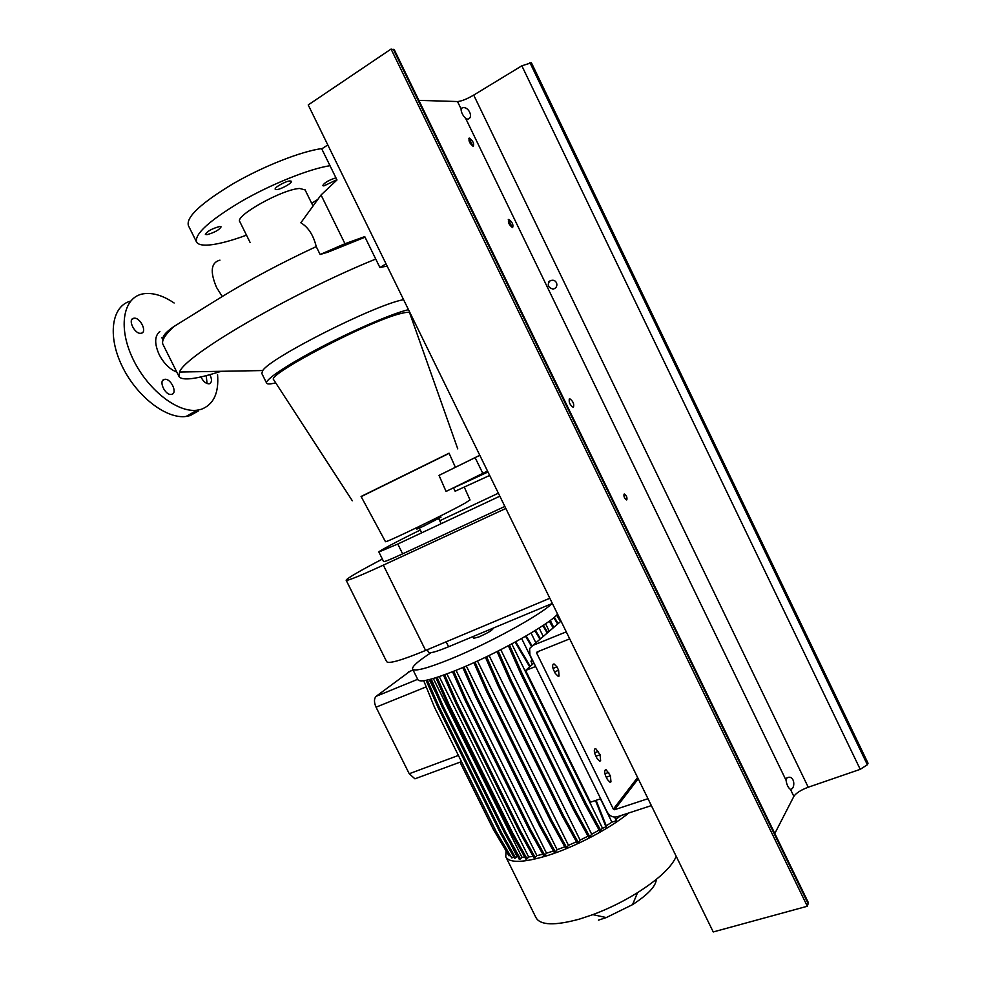 <?xml version="1.0" encoding="UTF-8"?>
<svg xmlns="http://www.w3.org/2000/svg" width="981" height="981" viewBox="0 0 981 981"><rect width="100%" height="100%" fill="white"/><g stroke="black" fill="none" stroke-linecap="round" stroke-linejoin="round"><path stroke-width="1.47" d="M159.903 331.419C154.52 335.87 154.299 343.657 159.265 354.803C163.95 363.571 169.811 369.334 176.813 372.106M336.863 179.707L323.865 185.912L322.7 185.63C324.233 182.797 328.647 180.197 335.931 177.819M276.617 189.603L275.22 189.259C273.797 187.763 285.716 181.031 289.996 180.933L291.345 181.264C292.718 182.797 280.946 189.443 276.617 189.603M206.966 234.667L205.36 234.398C207.236 231.246 211.97 228.634 219.56 226.525L221.117 226.819C219.266 229.934 214.545 232.558 206.966 234.667M171.773 394.313L171.307 394.399C165.188 395.588 158.186 380.579 164.317 379.414L164.71 379.34C170.817 378.151 177.831 393.025 171.773 394.313M141.203 333.221L141.019 333.258C134.765 334.607 127.223 319.107 133.723 318.261L133.845 318.236C140.075 316.9 147.628 332.265 141.203 333.221M209.934 374.828C212.141 379.451 211.957 382.431 209.382 383.743L208.978 383.816C205.838 383.73 203.165 381.425 200.958 376.925M221.301 371.296L209.272 374.852C191.994 379.561 181.939 380.174 179.131 376.729L179.572 372.044C184.44 355.698 289.665 294.006 375.735 259.045M163.14 339.818C162 336.716 165.482 332.351 173.576 326.734L222.246 296.52C250.106 279.462 281.437 262.822 316.238 246.599L320.125 254.496L344.969 243.729L364.748 236.617L379.88 267.494L386.048 263.864M440.395 516.006L440.984 517.195L423.154 526.38L416.851 529.078L416.275 527.888M275.698 382.848C270.474 384.147 267.47 384.282 266.673 383.252C264.269 380.272 286.317 365.3 319.732 347.85C353.074 330.413 391.161 314.018 407.348 309.947L408.476 309.665M411.603 316.029L410.953 316.544M266.574 383.044L261.817 373.467L262.761 370.548C269.922 358.028 372.719 305.913 402.418 299.879L403.559 299.622M361.167 496.631L449.139 453.345M273.797 379.917L273.711 379.782C265.324 375.294 370.291 320.419 401.082 313.466C406.011 312.216 408.869 312.019 409.653 312.89L409.862 313.479M455.331 467.164L449.065 453.185L361.082 496.472L385.423 541.598C383.117 544.271 448.305 512.769 465.534 502.861L470.009 499.905M479.807 455.307L439.022 475.38L479.795 455.27M250.069 242.393L239.867 221.767C234.079 216.163 282.651 189.026 299.696 188.475L305.103 189.922M317.832 199.401L311.688 203.325M246.489 235.158C232.791 240.222 221.314 243.386 212.068 244.674C203.582 245.777 198.42 244.931 196.605 242.148C194.275 234.3 209.051 220.786 240.958 201.608C271.259 184.097 309.187 168.904 329.984 165.691M217.561 374.509C219.045 393.087 213.576 404.687 201.154 409.347L197.034 410.205C177.083 412.989 146.598 388.905 132.276 357.513C117.695 326.17 123.569 296.789 143.434 293.797L143.631 293.76C152.938 292.473 163.104 295.551 174.127 303.006M206.206 375.662L207.077 383.559M198.321 410.953L190.216 415.588L186.071 416.459C166.39 419.267 136.604 396.483 122.036 365.987C107.236 335.539 111.797 305.864 130.596 301.118M196.384 241.694L188.413 225.642C185.875 217.279 200.688 203.361 232.853 183.888C263.399 166.145 301.596 151.16 322.32 148.511M439.022 475.38L446.061 491.432L455.944 486.613L453.516 487.9L455.147 491.223L489.678 475.442M453.516 487.9L487.986 471.996M455.944 486.613L487.508 471.015M469.004 138.211L472.879 146.194M508.416 219.572L512.254 227.506M365.042 237.218L327.801 252.203L320.125 254.496M316.238 246.599C313.442 235.207 308.316 227.261 300.86 222.785L321.045 194.986L336.986 179.964L321.756 148.879L327.801 144.943M321.045 194.986L344.969 243.729M387.139 266.096L379.88 267.494M475.123 457.661L482.885 473.492M382.369 559.072C359.291 571.175 347.213 578.226 346.134 580.2C346.955 581.181 359.353 576.166 383.338 565.142L505.84 508.452M346.183 580.286L386.575 661.525C388.231 664.186 401.241 660.495 425.607 650.44L549.826 598.263M378.887 552.033L383.608 561.573C384.111 562.039 390.463 559.464 402.639 553.848L504.859 506.441M499.832 496.19L397.783 544.026L378.862 551.996C378.396 551.31 399.304 540.249 420.322 530.022M439.733 520.764L498.373 493.198M427.287 649.729L428.538 652.255C429.519 653.677 436.202 651.838 448.587 646.761L552.352 603.425M492.72 628.331L492.977 628.846C491.739 630.599 487.128 633.272 479.133 636.853L473.749 638.3L472.916 636.595M676.216 856.327C671.875 866.824 658.999 878.939 637.564 892.649C623.315 901.478 608.416 908.811 592.855 914.648L579.55 919.074C554.706 925.843 540.175 925.353 535.969 917.603L506.024 857.247M628.846 812.967C609.446 828.798 575.099 846.885 548.048 855.407C523.474 862.863 509.384 863.305 505.767 856.732L506.049 850.883M551.739 603.683C541.586 614.437 488.955 643.389 450.831 658.901C427.103 668.478 414.338 671.838 412.547 668.956C412.155 666.332 418.36 660.9 431.162 652.647M557.6 614.155C548.6 624.885 495.246 654.609 456.41 670.17C432.633 679.637 419.794 682.825 417.894 679.723L412.67 669.189M553.443 851.005L546.491 853.188L456.018 670.33M600.679 798.767L590.464 802.2L525.632 670.452L533.946 663.033M535.651 666.491L525.632 670.452M532.487 664.345L530.917 661.145L532.352 660.311L521.634 638.496M532.916 660.924L530.917 661.145M600.458 798.841L611.911 822.139L606.246 825.818M611.911 822.139L616.154 820.766L614.707 817.124M531.42 646.221L525.534 636.277M553.75 627.399L550.316 620.397M588.011 836.168L580.102 840.092L489.078 655.516M542.787 854.218L536.889 855.628L535.258 857.602L520.617 831.238L457.06 702.911L444.651 674.72M446.895 673.886L536.889 855.628M576.436 841.808L568.453 845.315L477.465 661.01M620.74 815.616L616.215 819.172M535.859 642.8L531.064 633.027M549.262 631.261L545.595 623.781M524.786 857.235L521.904 857.21L433.308 678.496M564.786 846.811L557.122 849.718L466.318 666.001M543.241 636.448L539.121 628.061M517.809 856.634L516.938 856.388L510.929 844.285M436.815 694.842L429.261 679.6M599.109 830.098L591.69 834.242L500.776 649.692M620.814 815.775L625.216 814.144M616.154 820.766L615.394 817.112M508.366 645.743L520.972 674.266L584.946 804.212L599.575 830.944L602.53 828.295L606.528 826.529L596.105 800.3M591.69 834.242L589.765 836.732L575.087 809.95L510.917 679.747L498.225 650.979M575.087 809.95L573.848 810.355L588.539 837.124L589.765 836.732M580.102 840.092L578.25 842.471L563.535 815.702L499.304 685.511L486.601 656.718M563.535 815.702L562.309 816.118L577.024 842.863L578.25 842.471M568.453 845.315L566.65 847.584L551.923 820.876L487.716 690.882L475.037 662.126M551.923 820.876L550.709 821.281L565.436 847.976L566.65 847.584M557.122 849.718L555.369 851.9L540.654 825.266L476.57 695.676L463.952 667.019M540.654 825.266L539.44 825.671L554.155 852.293L555.369 851.9M546.491 853.188L544.786 855.273L530.108 828.761L466.245 699.723L453.7 671.262M530.108 828.761L528.906 829.166L543.584 855.665L544.786 855.273M520.617 831.238L519.427 831.643L534.069 857.995L535.258 857.602M533.149 856.339L528.612 856.965L527.067 858.829L512.499 832.636L449.31 705.143L437.072 677.331M512.499 832.636L511.322 833.028L525.89 859.209L527.067 858.829M521.904 857.21L520.47 858.927L505.988 832.93L443.228 706.369L431.223 679.085M505.988 832.93L504.823 833.323L519.292 859.307L520.47 858.927M516.938 856.388L515.626 857.921L501.254 832.121L438.961 706.553L427.299 680.066M501.254 832.121L500.102 832.513L514.473 858.301L515.626 857.921M513.86 857.21L511.763 857.897L496.312 831.814L434.424 707.117L423.706 680.716M510.255 855.358L508.955 855.788L493.627 829.914L460.04 762.225L461.511 761.685M416.913 778.092L414.938 778.816L409.224 773.739L376.042 707.191C373.92 702.237 373.957 698.619 376.152 696.314L409.862 671.36M519.427 831.643L455.895 703.365L457.06 702.911M455.895 703.365L443.473 675.149M528.612 856.965L439.243 676.608M656.326 879.393C655.909 886.199 647.975 894.611 632.549 904.641L606.295 917.566L598.435 920.153M602.53 828.295L511.8 643.916M600.813 830.551L586.172 803.795L522.186 673.788L509.519 645.13M584.946 804.212L586.172 803.795M520.972 674.266L522.186 673.788M606.062 827.142L595.479 800.521M530.243 666.344L515.724 641.782M529.703 666.822L515.099 642.126M539.44 825.671L475.393 696.142L476.57 695.676M475.393 696.142L462.774 667.521M504.823 833.323L442.088 706.811L443.228 706.369M442.088 706.811L430.021 679.404M547.741 632.573L543.413 625.253M547.226 633.015L542.861 625.633M550.709 821.281L486.527 691.347L487.716 690.882M486.527 691.347L473.872 662.653M511.322 833.028L448.158 705.597L449.31 705.143M448.158 705.597L435.883 677.712M553.676 627.46L549.752 620.826M553.174 627.889L549.225 621.218M560.973 621.169L557.122 614.658M560.482 621.598L556.656 615.124M540.482 638.827L535.467 630.354M539.955 639.281L534.89 630.709M562.309 816.118L498.103 685.989L499.304 685.511M498.103 685.989L485.436 657.27M500.102 832.513L437.833 707.007L438.961 706.553M437.833 707.007L426.085 680.311M528.906 829.166L465.068 700.189L466.245 699.723M465.068 700.189L452.535 671.727M573.848 810.355L509.715 680.225L510.917 679.747M509.715 680.225L497.06 651.568M531.996 645.817L526.135 635.921M558.128 623.622L554.339 617.221M557.625 624.051L553.836 617.638M549.789 280.995C546.981 284.858 548.097 287.58 553.112 289.15L553.64 288.954C559.66 286.955 556.497 277.93 550.329 280.799L549.789 280.995M508.71 219.437C507.79 222.246 509.053 224.956 512.487 227.543L512.634 227.543C513.541 224.698 512.278 222 508.857 219.425L508.71 219.437M469.335 138.113C468.317 140.835 469.629 143.557 473.234 146.267L473.283 146.267C474.277 143.533 472.965 140.81 469.359 138.113L468.771 138.48M569.434 398.862C568.6 401.989 569.802 404.785 573.063 407.238L573.468 407.164C574.29 404.025 573.088 401.241 569.838 398.801L569.434 398.862M624.075 494.117C623.585 496.349 624.394 498.274 626.491 499.905L626.834 499.82C627.313 497.575 626.516 495.638 624.419 494.032L624.075 494.117M467.753 119.179L465.73 118.529C462.603 115.28 461.045 112.067 461.058 108.854L462.272 107.861C468.256 105.654 474.105 117.732 467.753 119.179M791.875 788.859L790.502 789.435C788.221 787.878 786.737 784.812 786.051 780.251L786.676 778.105L788.491 777.332C794.144 776.241 795.284 786.247 791.875 788.859M418.862 100.369L457.514 101.534C461.364 101.276 466.76 99.13 473.7 95.083L521.843 65.801L531.408 62.759L868.026 763.206L867.376 764.751L529.912 62.612M774.806 833.494L793.862 796.388C796.106 793.028 800.901 789.975 808.234 787.228L860.227 769.337L867.376 764.751M391.063 49.05L308.218 104.942L713.248 931.95L807.326 906.248L391.063 49.05L394.313 49.798M807.326 906.248L808.332 902.557M600.617 760.765L600.078 754.745L595.725 748.589C593.995 749.067 593.861 751.188 595.344 754.965L597 758.35L599.698 761.133L600.617 760.765M610.967 781.845L610.403 775.775L606.099 769.668C604.37 770.146 604.235 772.305 605.731 776.118L607.386 779.503L610.023 782.237L610.967 781.845M559.047 676.093L558.618 670.281L556.963 666.896L554.032 663.929C552.328 664.358 552.193 666.393 553.627 669.998L555.295 673.407L558.214 676.363L559.047 676.093M651.372 805.597L617.11 816.793C612.953 817.676 609.655 816.118 607.251 812.133L529.912 654.83L529.63 648.539L532.879 645.375L566.282 631.862M538.851 651.237L536.693 653.138L613.346 809.129L637.601 777.492M569.703 638.864L537.159 651.924M638.226 778.767L614.572 809.717L647.987 798.693M614.572 809.717L613.346 809.129M536.693 653.138L536.656 652.353M219.952 260.149C210.989 262.528 209.848 271.614 216.531 287.408L222.246 296.52M178.861 376.201L163.177 344.797C161.031 341.388 164.501 335.367 173.576 326.734M425.607 650.44L383.338 565.142M397.783 544.026L402.639 553.848M446.147 641.807L448.587 646.761M408.746 671.826L413.087 670.023M409.224 773.739L458.397 755.431M376.152 696.314L417.685 679.306M376.042 707.191L426.208 686.872M808.234 787.228L473.7 95.083M793.862 796.388L790.502 789.435M786.051 780.251L465.73 118.529M461.058 108.854L457.514 101.534M860.227 769.337L521.843 65.801M808.295 903.955L393.32 49.271M595.945 756.204L600.078 754.745M606.258 777.197L610.403 775.775M554.547 671.875L558.618 670.281M561.022 621.132L532.879 645.375M553.014 668.441L556.963 666.896M604.885 773.751L608.747 772.415M594.547 752.758L598.422 751.385M441.18 523.682L438.679 518.606M161.84 337.734L163.104 339.929M457.759 448.893L409.653 312.89M470.034 499.967L464.258 487.067M313.025 206.035L305.005 189.713M197.034 410.205L186.071 416.459M262.761 370.548L179.572 372.044M352.326 500.776L273.711 379.782M421.695 532.818L419.377 528.109M133.845 318.236L131.895 319.463M164.71 379.34L162.711 380.53M414.938 778.816L461.475 761.636M632.549 904.641L637.564 892.649M606.295 917.566L592.855 914.648M461.18 108.535L462.247 107.861M808.381 902.667L394.276 49.724M787.032 777.798L788.491 777.332M569.838 398.801L569.139 399.144M508.857 219.425L508.244 219.781M550.329 280.799L548.796 281.621M553.125 664.284L554.032 663.929M605.24 769.975L606.099 769.668M594.854 748.908L595.725 748.589"/></g></svg>
